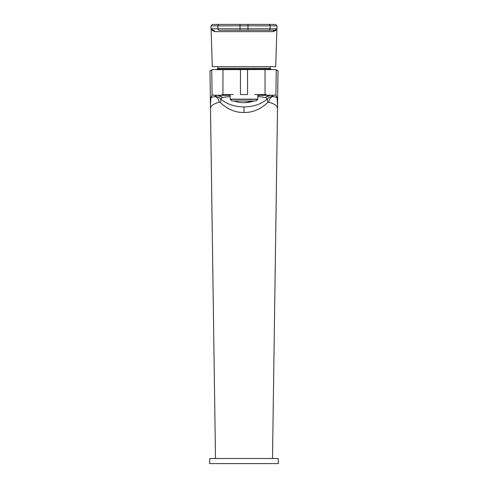 <?xml version="1.0" encoding="UTF-8"?>
<svg xmlns="http://www.w3.org/2000/svg" width="488" height="488" viewBox="0 0 488 488"><rect width="100%" height="100%" fill="white"/><g stroke="black" fill="none" stroke-linecap="round" stroke-linejoin="round"><path stroke-width="0.73" d="M277.428 108.434C277.611 105.987 274.726 103.901 268.766 102.169L267.656 102.48C260.476 109.379 252.589 112.697 244 112.441C235.423 112.704 227.536 109.385 220.344 102.48L219.234 102.169C213.274 103.907 210.389 106 210.572 108.434M215.495 458.494L210.438 105.176L210.944 97.527L214.793 96.496C217.215 97.069 218.691 98.96 219.234 102.169M220.344 102.48A5.832 3.392 133 0 0 220.674 98.948C226.456 104.048 234.228 106.713 244 106.945C253.772 106.713 261.55 104.048 267.326 98.948L267.656 102.48M268.766 102.169A5.832 4.276 101.4 0 1 273.207 96.496L277.056 97.527L277.562 105.176L272.505 458.494M277.562 105.176L277.989 70.473L276.47 70.473L276.483 69.662L265.021 69.558L265.069 94.55L266.076 94.55L266.07 95.184L275.891 95.178L277.056 97.527M210.438 105.176L210.011 70.473L211.53 70.473L211.749 69.656L265.021 69.558M211.749 69.656L212.109 95.178L221.93 95.312L212.109 95.178L210.944 97.527M270.48 95.252L265.271 97.496L267.326 98.948C268.87 97.246 270.828 96.429 273.207 96.496L271.316 95.239M265.271 97.496L257.853 96.459M230.147 96.459L222.479 97.515L220.674 98.948C219.179 97.264 217.221 96.447 214.793 96.496L216.666 95.239M222.979 69.558L222.931 94.55L221.924 94.55L221.93 95.184M257.853 95.477L266.07 95.184M222.729 97.496L217.52 95.252M254.675 94.55L265.069 94.55M222.931 94.55L233.325 94.55M264.868 94.55L263.355 94.55M224.645 94.55L223.132 94.55M240.48 69.406L240.413 94.55L247.587 94.55L247.52 69.406M276.251 69.656L275.891 95.178L257.853 95.428M221.93 95.312L230.147 95.428M270.096 66.679L270.096 68.283L270.974 69.156L217.026 69.156L217.026 69.613M270.096 68.283L217.904 68.283L217.026 69.156M275.452 24.4L247.989 24.4L275.5 24.4L276.958 25.858L211.042 25.858L212.5 24.4L240.011 24.4L212.548 24.4M273.298 31.647A1.458 1.299 90 0 1 274.598 30.232L268.644 30.232A1.458 1.452 90 0 0 270.096 28.774L276.958 28.774L276.794 29.701L273.298 31.647L214.702 31.647L211.206 29.701L211.042 28.774L240.011 28.774L240.011 24.4L247.989 24.4L247.989 28.774L270.096 28.774L270.096 25.858A1.458 1.452 90 0 0 268.644 24.4M211.115 29.231L212.292 66.679L275.708 66.679L276.885 29.231M211.042 28.774L211.042 25.858M276.958 28.774L276.958 25.858M219.356 30.232L240.011 30.232L219.356 30.232A1.458 1.452 90 0 1 217.904 28.774L217.904 25.858A1.458 1.452 90 0 1 219.356 24.4M268.644 30.232L240.011 30.232L240.011 28.774L247.989 28.774L247.989 30.232M211.121 29.262L213.402 30.232A1.458 1.299 90 0 1 214.702 31.647M274.598 30.232L276.879 29.262M244 102.632A29.097 25.394 -90 0 0 247.806 102.462A29.097 25.394 -90 0 0 253.37 100.992A29.097 25.394 -90 0 1 247.806 102.462A29.158 29.158 0 0 0 253.87 100.992A29.158 29.158 0 0 1 247.806 102.462A29.097 25.394 -90 0 1 244 102.632M251.552 100.992A29.097 25.394 90 0 1 240.194 102.462A29.097 25.394 90 0 0 251.552 100.992M257.853 99.168L230.147 99.168L231.971 100.992L230.33 99.351L257.67 99.351L256.029 100.992L231.971 100.992L256.029 100.992L257.853 99.168L257.853 94.55M278.264 458.494L209.736 458.494L209.736 463.6L278.264 463.6L278.264 458.494M244 112.441L244 106.945M265.521 97.515L268.138 95.666M219.862 95.666L222.479 97.515M229.494 95.416L230.147 95.477M211.042 25.907L212.463 24.4M276.958 26.858L276.958 25.907M270.974 69.156L270.974 69.613M217.904 66.679L217.904 68.283M211.042 26.858L211.011 25.907M276.989 25.907L275.537 24.4M234.13 100.992A29.158 29.158 0 0 0 240.194 102.462A29.158 29.158 0 0 1 234.13 100.992M230.147 99.168L230.147 94.55"/></g></svg>
